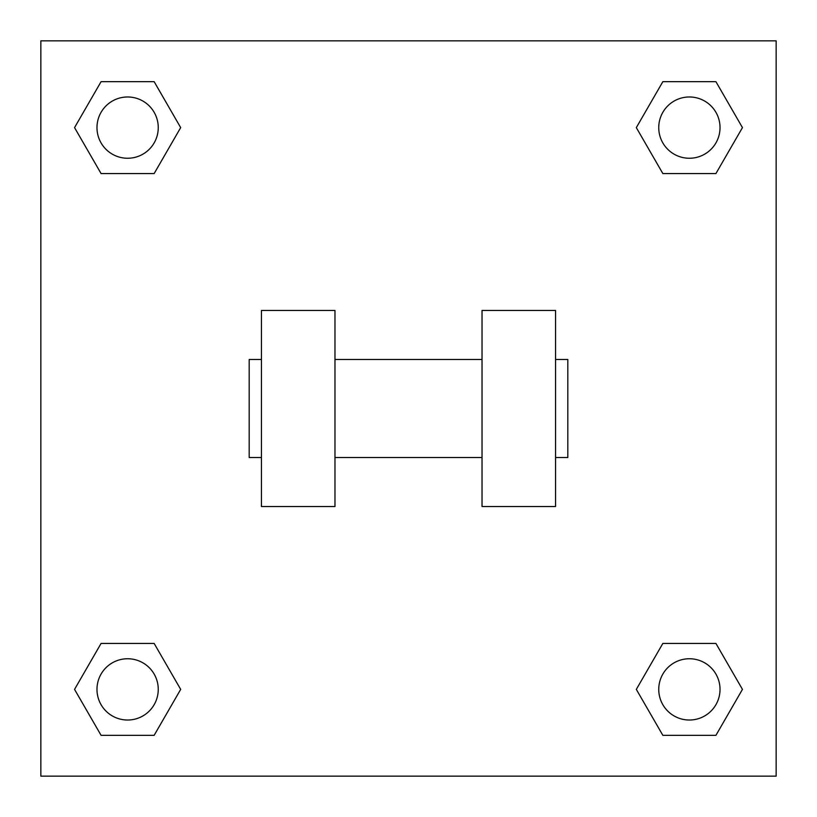 <?xml version="1.0" encoding="UTF-8"?>
<svg xmlns="http://www.w3.org/2000/svg" width="817" height="817" viewBox="0 0 817 817"><rect width="100%" height="100%" fill="white"/><g stroke="black" fill="none" stroke-linecap="round" stroke-linejoin="round"><path stroke-width="1.23" d="M636.32 689.385L662.853 643.428L715.917 643.428L742.449 689.385L715.917 735.341L662.853 735.341L636.32 689.385L662.853 643.428L715.917 643.428L662.853 643.428M715.917 735.341L662.853 735.341L715.917 735.341L742.449 689.385M720.022 689.385A30.637 30.637 0 0 0 674.066 662.853A30.637 30.637 0 0 0 674.066 715.917A30.637 30.637 0 0 0 720.022 689.385M74.551 689.385L101.083 643.428L154.147 643.428L180.68 689.385L154.147 735.341L101.083 735.341L74.551 689.385L101.083 643.428L154.147 643.428L101.083 643.428M154.147 735.341L101.083 735.341L154.147 735.341L180.68 689.385M158.253 689.385A30.637 30.637 0 0 0 112.297 662.853A30.637 30.637 0 0 0 112.297 715.917A30.637 30.637 0 0 0 158.253 689.385M636.32 127.615L662.853 81.659L715.917 81.659L742.449 127.615L715.917 173.572L662.853 173.572L636.32 127.615L662.853 81.659L715.917 81.659L662.853 81.659M715.917 173.572L662.853 173.572L715.917 173.572L742.449 127.615M720.022 127.615A30.637 30.637 0 0 0 674.066 101.083A30.637 30.637 0 0 0 674.066 154.147A30.637 30.637 0 0 0 720.022 127.615M74.551 127.615L101.083 81.659L154.147 81.659L180.68 127.615L154.147 173.572L101.083 173.572L74.551 127.615L101.083 81.659L154.147 81.659L101.083 81.659M154.147 173.572L101.083 173.572L154.147 173.572L180.68 127.615M158.253 127.615A30.637 30.637 0 0 0 112.297 101.083A30.637 30.637 0 0 0 112.297 154.147A30.637 30.637 0 0 0 158.253 127.615M776.15 40.85L776.15 776.15L40.85 776.15L40.85 40.85L776.15 40.85M482.03 310.46L482.03 506.54L555.56 506.54L555.56 310.46L482.03 310.46M334.97 506.54L334.97 310.46L261.44 310.46L261.44 506.54L334.97 506.54M555.56 457.52L567.815 457.52L567.815 359.48L555.56 359.48M261.44 359.48L249.185 359.48L249.185 457.52L261.44 457.52M482.03 359.48L334.97 359.48M482.03 457.52L334.97 457.52"/></g></svg>
